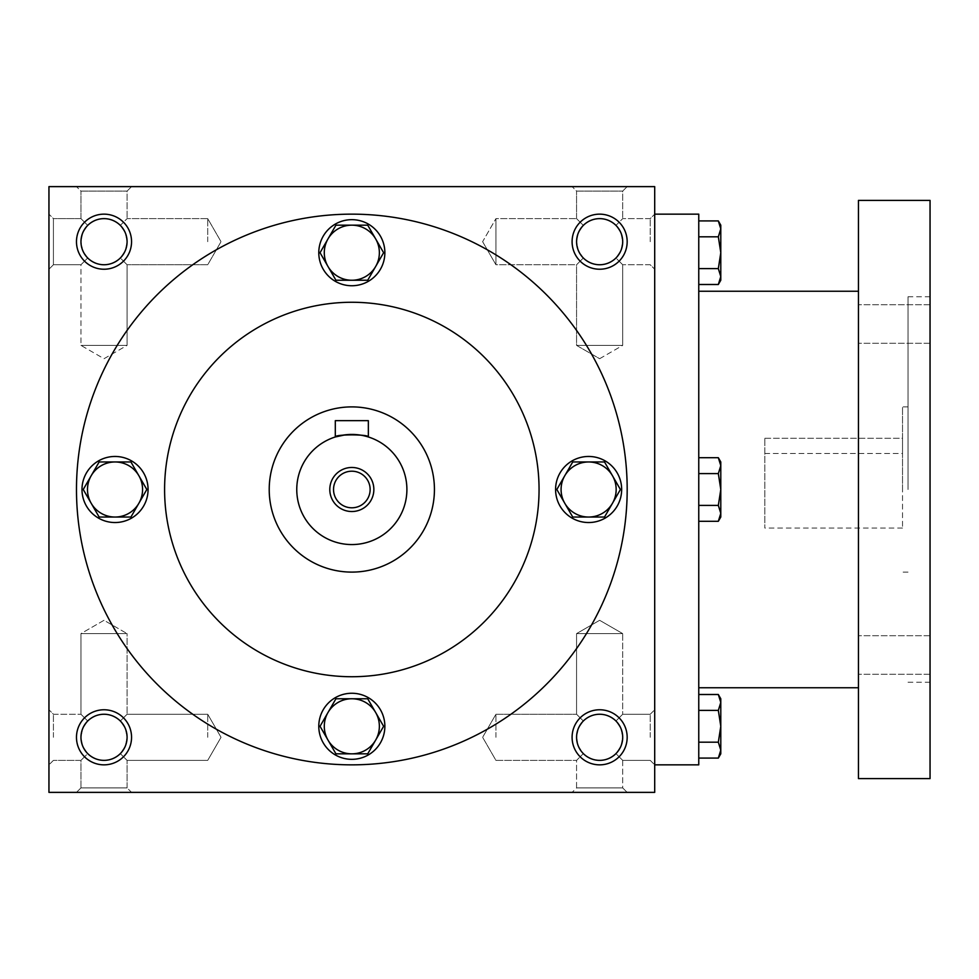 <?xml version="1.0" encoding="UTF-8"?>
<svg xmlns="http://www.w3.org/2000/svg" width="979" height="979" viewBox="0 0 979 979"><rect width="100%" height="100%" fill="white"/><g stroke="black" fill="none" stroke-linecap="round" stroke-linejoin="round"><path stroke-width="0.73" stroke-dasharray="4.89 3.67" d="M622.705 737.309A23.068 23.068 0 0 0 588.11 717.338A23.068 23.068 0 0 0 588.11 757.281A23.068 23.068 0 0 0 622.705 737.309L620.943 746.133L615.95 753.622C605.071 762.519 594.204 762.519 583.325 753.622L576.57 760.377L583.325 753.622L578.332 746.133L576.57 737.309L578.332 728.486L583.325 720.997C574.428 731.876 574.428 742.743 583.325 753.622C594.204 762.519 605.071 762.519 615.95 753.622L622.705 760.377L615.95 753.622L620.943 746.133L622.705 737.309L620.943 728.486L615.95 720.997C605.071 712.1 594.204 712.1 583.325 720.997L576.57 714.242L583.325 720.997C594.204 712.1 605.071 712.1 615.95 720.997L620.943 728.486L622.705 737.309A23.068 23.068 0 0 0 599.637 714.242A23.068 23.068 0 0 0 576.57 737.309A23.068 23.068 0 0 0 599.637 760.377A23.068 23.068 0 0 0 622.705 737.309L620.943 746.133L615.95 753.622C605.071 762.519 594.204 762.519 583.325 753.622L578.332 746.133L576.57 737.309L578.332 728.486L583.325 720.997C574.428 731.876 574.428 742.743 583.325 753.622C594.204 762.519 605.071 762.519 615.95 753.622L620.943 746.133L622.705 737.309L620.943 728.486L615.95 720.997L622.705 714.242L615.95 720.997L620.943 728.486L622.705 737.309A23.068 23.068 0 0 0 588.11 717.338A23.068 23.068 0 0 0 588.11 757.281A23.068 23.068 0 0 0 622.705 737.309M650.24 737.309L650.24 714.242L650.24 737.309M622.705 633.609L576.57 633.609L622.705 633.609L622.705 714.242L615.95 720.997C605.071 712.1 594.204 712.1 583.325 720.997C594.204 712.1 605.071 712.1 615.95 720.997L622.705 714.242L650.24 714.242L622.705 714.242L622.705 633.609L576.57 633.609L622.705 633.609L599.637 620.294L576.57 633.609L576.57 714.242L576.57 633.609L599.637 620.294L622.705 633.609M495.937 737.309L495.937 714.242L495.937 737.309M53.417 737.309L53.417 714.242L53.417 737.309M80.951 737.309L82.713 728.486L87.706 720.997L80.951 714.242L87.706 720.997C78.809 731.876 78.809 742.743 87.706 753.622L80.951 760.377L87.706 753.622L82.713 746.133L80.951 737.309A23.068 23.068 0 0 0 104.019 760.377A23.068 23.068 0 0 0 127.086 737.309L125.324 728.486L120.331 720.997C109.452 712.1 98.585 712.1 87.706 720.997C98.585 712.1 109.452 712.1 120.331 720.997L125.324 728.486L127.086 737.309A23.068 23.068 0 0 0 92.491 717.338A23.068 23.068 0 0 0 92.491 757.281A23.068 23.068 0 0 0 127.086 737.309L125.324 746.133L120.331 753.622L125.324 746.133L127.086 737.309A23.068 23.068 0 0 0 104.019 714.242A23.068 23.068 0 0 0 80.951 737.309L82.713 728.486L87.706 720.997C78.809 731.876 78.809 742.743 87.706 753.622C98.585 762.519 109.452 762.519 120.331 753.622C109.452 762.519 98.585 762.519 87.706 753.622C98.585 762.519 109.452 762.519 120.331 753.622C109.452 762.519 98.585 762.519 87.706 753.622L80.951 760.377L87.706 753.622L82.713 746.133L80.951 737.309M622.705 760.377L622.705 787.911L576.57 787.911L622.705 787.911L627.172 792.378L572.103 792.378L627.172 792.378L572.103 792.378L627.172 792.378L622.705 787.911L576.57 787.911L572.103 792.378L576.57 787.911L622.705 787.911L622.705 760.377L615.95 753.622L622.705 760.377L650.24 760.377L622.705 760.377M627.172 737.309A27.534 27.534 0 0 0 585.87 713.458A27.534 27.534 0 0 0 585.87 761.16A27.534 27.534 0 0 0 627.172 737.309M120.331 720.997L125.324 728.486L127.086 737.309L125.324 746.133L120.331 753.622L127.086 760.377L120.331 753.622L125.324 746.133L127.086 737.309A23.068 23.068 0 0 0 92.491 717.338A23.068 23.068 0 0 0 92.491 757.281A23.068 23.068 0 0 0 127.086 737.309L125.324 728.486L120.331 720.997C109.452 712.1 98.585 712.1 87.706 720.997C98.585 712.1 109.452 712.1 120.331 720.997L127.086 714.242L120.331 720.997M131.553 737.309A27.534 27.534 0 0 0 90.252 713.458A27.534 27.534 0 0 0 90.252 761.16A27.534 27.534 0 0 0 131.553 737.309M615.95 258.003C605.071 266.9 594.204 266.9 583.325 258.003L578.332 250.514L576.57 241.691A23.068 23.068 0 0 0 599.637 264.758A23.068 23.068 0 0 0 622.705 241.691A23.068 23.068 0 0 0 588.11 221.719A23.068 23.068 0 0 0 588.11 261.662A23.068 23.068 0 0 0 622.705 241.691L620.943 250.514L615.95 258.003C605.071 266.9 594.204 266.9 583.325 258.003C594.204 266.9 605.071 266.9 615.95 258.003L620.943 250.514L622.705 241.691A23.068 23.068 0 0 0 599.637 218.623A23.068 23.068 0 0 0 576.57 241.691L578.332 232.867L583.325 225.378C574.428 236.257 574.428 247.124 583.325 258.003L578.332 250.514L576.57 241.691L578.332 232.867L583.325 225.378C574.428 236.257 574.428 247.124 583.325 258.003C594.204 266.9 605.071 266.9 615.95 258.003L620.943 250.514L622.705 241.691L620.943 250.514L615.95 258.003L622.705 264.758L615.95 258.003M615.95 225.378C605.071 216.481 594.204 216.481 583.325 225.378C594.204 216.481 605.071 216.481 615.95 225.378L620.943 232.867L622.705 241.691A23.068 23.068 0 0 0 588.11 221.719A23.068 23.068 0 0 0 588.11 261.662A23.068 23.068 0 0 0 622.705 241.691L620.943 232.867L615.95 225.378L620.943 232.867L622.705 241.691L620.943 232.867L615.95 225.378C605.071 216.481 594.204 216.481 583.325 225.378C594.204 216.481 605.071 216.481 615.95 225.378L622.705 218.623L615.95 225.378M120.331 258.003C109.452 266.9 98.585 266.9 87.706 258.003L82.713 250.514L80.951 241.691A23.068 23.068 0 0 0 104.019 264.758A23.068 23.068 0 0 0 127.086 241.691A23.068 23.068 0 0 0 92.491 221.719A23.068 23.068 0 0 0 92.491 261.662A23.068 23.068 0 0 0 127.086 241.691L125.324 250.514L120.331 258.003C109.452 266.9 98.585 266.9 87.706 258.003C98.585 266.9 109.452 266.9 120.331 258.003L125.324 250.514L127.086 241.691A23.068 23.068 0 0 0 104.019 218.623A23.068 23.068 0 0 0 80.951 241.691L82.713 232.867L87.706 225.378C78.809 236.257 78.809 247.124 87.706 258.003L82.713 250.514L80.951 241.691L82.713 232.867L87.706 225.378C78.809 236.257 78.809 247.124 87.706 258.003C98.585 266.9 109.452 266.9 120.331 258.003L125.324 250.514L127.086 241.691L125.324 250.514L120.331 258.003L127.086 264.758L120.331 258.003M120.331 225.378C109.452 216.481 98.585 216.481 87.706 225.378C98.585 216.481 109.452 216.481 120.331 225.378L125.324 232.867L127.086 241.691A23.068 23.068 0 0 0 92.491 221.719A23.068 23.068 0 0 0 92.491 261.662A23.068 23.068 0 0 0 127.086 241.691L125.324 232.867L120.331 225.378L125.324 232.867L127.086 241.691L125.324 232.867L120.331 225.378C109.452 216.481 98.585 216.481 87.706 225.378C98.585 216.481 109.452 216.481 120.331 225.378L127.086 218.623L120.331 225.378M627.172 241.691A27.534 27.534 0 0 0 585.87 217.84A27.534 27.534 0 0 0 585.87 265.542A27.534 27.534 0 0 0 627.172 241.691M131.553 241.691A27.534 27.534 0 0 0 90.252 217.84A27.534 27.534 0 0 0 90.252 265.542A27.534 27.534 0 0 0 131.553 241.691M104.019 620.294L80.951 633.609L127.086 633.609L80.951 633.609L127.086 633.609L127.086 714.242L127.086 633.609L80.951 633.609L80.951 714.242L87.706 720.997L80.951 714.242L80.951 633.609L104.019 620.294L127.086 633.609L104.019 620.294M127.086 787.911L80.951 787.911L127.086 787.911L131.553 792.378L76.484 792.378L131.553 792.378L76.484 792.378L131.553 792.378L127.086 787.911L80.951 787.911L76.484 792.378L80.951 787.911L127.086 787.911L127.086 760.377L127.086 787.911M80.951 787.911L80.951 760.377L53.417 760.377L80.951 760.377L80.951 787.911M576.57 787.911L576.57 760.377L583.325 753.622L576.57 760.377L576.57 787.911M207.719 737.309L207.719 714.242L207.719 737.309M627.172 489.5A275.344 275.344 0 0 0 351.828 214.156A275.344 275.344 0 0 0 76.484 489.5A275.344 275.344 0 0 0 351.828 764.844A275.344 275.344 0 0 0 627.172 489.5M48.95 792.378L48.95 186.622L654.706 186.622L654.706 792.378L48.95 792.378M76.484 489.5A275.344 275.344 0 0 1 489.5 251.04A275.344 275.344 0 0 1 489.5 727.96A275.344 275.344 0 0 1 76.484 489.5A275.344 275.344 0 0 1 489.5 251.04A275.344 275.344 0 0 1 489.5 727.96A275.344 275.344 0 0 1 76.484 489.5M131.553 186.622L76.484 186.622L131.553 186.622L76.484 186.622L131.553 186.622L127.086 191.089L80.951 191.089L127.086 191.089L80.951 191.089L76.484 186.622L80.951 191.089L127.086 191.089L127.086 218.623L127.086 191.089L131.553 186.622M627.172 186.622L572.103 186.622L627.172 186.622L572.103 186.622L627.172 186.622L622.705 191.089L576.57 191.089L622.705 191.089L576.57 191.089L572.103 186.622L576.57 191.089L622.705 191.089L622.705 218.623L622.705 191.089L627.172 186.622M48.95 241.691L48.95 214.156L48.95 241.691M48.95 737.309L48.95 709.775L48.95 737.309M654.706 737.309L654.706 709.775L654.706 737.309M654.706 241.691L654.706 214.156L654.706 241.691M164.594 489.5A187.234 187.234 0 0 1 445.445 327.353A187.234 187.234 0 0 1 445.445 651.647A187.234 187.234 0 0 1 164.594 489.5A187.234 187.234 0 0 1 445.445 327.353A187.234 187.234 0 0 1 445.445 651.647A187.234 187.234 0 0 1 164.594 489.5A187.234 187.234 0 0 1 445.445 327.353A187.234 187.234 0 0 1 445.445 651.647A187.234 187.234 0 0 1 164.594 489.5M269.225 489.5A82.603 82.603 0 0 1 393.13 417.96A82.603 82.603 0 0 1 393.13 561.04A82.603 82.603 0 0 1 269.225 489.5A82.603 82.603 0 0 1 393.13 417.96A82.603 82.603 0 0 1 393.13 561.04A82.603 82.603 0 0 1 269.225 489.5M576.57 218.623L583.325 225.378L576.57 218.623L576.57 191.089L576.57 218.623L583.325 225.378L576.57 218.623L495.937 218.623L495.937 264.758L495.937 218.623L495.937 241.691L495.937 218.623L576.57 218.623M599.637 358.706L622.705 345.391L576.57 345.391L622.705 345.391L576.57 345.391L622.705 345.391L622.705 264.758L622.705 345.391L599.637 358.706L576.57 345.391L576.57 264.758L583.325 258.003L576.57 264.758L583.325 258.003L576.57 264.758L495.937 264.758L495.937 241.691L495.937 264.758L576.57 264.758L576.57 345.391L599.637 358.706M80.951 218.623L87.706 225.378L80.951 218.623L80.951 191.089L80.951 218.623L87.706 225.378L80.951 218.623L53.417 218.623L53.417 264.758L53.417 218.623L53.417 264.758L53.417 218.623L48.95 214.156L53.417 218.623L80.951 218.623M104.019 358.706L127.086 345.391L80.951 345.391L127.086 345.391L80.951 345.391L127.086 345.391L127.086 264.758L127.086 345.391L104.019 358.706L80.951 345.391L80.951 264.758L87.706 258.003L80.951 264.758L87.706 258.003L80.951 264.758L53.417 264.758L48.95 269.225L53.417 264.758L80.951 264.758L80.951 345.391L104.019 358.706M207.719 241.691L207.719 218.623L207.719 241.691M650.24 241.691L650.24 218.623L650.24 241.691M583.325 720.997L576.57 714.242L583.325 720.997M120.331 753.622L127.086 760.377L120.331 753.622M764.844 438.286L902.516 438.286L902.516 453.497L902.516 438.286L764.844 438.286L764.844 528.048L764.844 438.286M764.844 453.497L902.516 453.497L902.516 528.048L902.516 453.497L764.844 453.497M654.706 489.5L654.706 214.156L654.706 489.5M698.761 764.844L698.761 214.156M698.761 489.5L698.761 291.252L698.761 489.5M858.461 778.611L858.461 200.389M858.461 654.988L858.461 635.714L858.461 654.988M858.461 324.012L858.461 343.286L858.461 324.012M930.05 778.611L930.05 200.389M930.05 489.5L930.05 296.759L930.05 489.5M930.05 654.988L930.05 635.714L930.05 654.988M930.05 324.012L930.05 343.286L930.05 324.012M908.022 489.5L908.022 296.759L908.022 489.5M902.516 489.5L902.516 406.897L902.516 489.5M698.761 268.601L698.761 220.911L698.761 268.601L718.329 268.601L720.789 252.704L720.789 225.17M720.789 280.239L720.789 252.704L718.329 236.808L720.789 228.853M718.329 284.497L720.789 276.555L718.329 268.601M718.329 236.808L698.761 236.808M698.761 521.293L718.329 521.293L720.789 517.034L720.789 489.5L720.789 513.351L718.329 505.397L720.789 513.351L718.329 521.293L720.789 513.351L720.789 517.034L720.789 513.351L718.329 505.397L698.761 505.397L698.761 521.293L698.761 457.707L698.761 521.293L698.761 457.707L698.761 505.397L718.329 505.397L720.789 489.5L720.789 461.966L720.789 465.649L720.789 461.966L718.329 457.707L720.789 465.649L720.789 489.5L718.329 473.603L720.789 465.649L718.329 457.707L698.761 457.707M718.329 521.293L720.789 513.351L720.789 489.5L718.329 473.603L698.761 473.603L718.329 473.603L720.789 465.649L718.329 473.603L698.761 473.603M698.761 742.192L698.761 694.503L698.761 742.192L718.329 742.192L720.789 726.296L720.789 698.761M720.789 753.83L720.789 726.296L718.329 710.399L720.789 702.445M718.329 758.089L720.789 750.147L718.329 742.192M718.329 710.399L698.761 710.399M698.761 505.397L718.329 505.397L720.789 489.5L720.789 465.649M718.329 505.397L720.789 489.5L718.329 473.603M367.725 280.239L383.621 252.704L367.725 280.239L351.828 280.239A27.534 27.534 0 0 1 327.977 238.937A27.534 27.534 0 0 1 375.679 238.937A27.534 27.534 0 0 1 351.828 280.239L367.725 280.239L383.621 252.704L367.725 225.17L383.621 252.704L367.725 225.17L335.932 225.17L367.725 225.17L335.932 225.17L320.035 252.704L335.932 225.17L320.035 252.704L327.977 266.472L320.035 252.704L335.932 280.239L367.725 280.239M318.787 252.704A33.041 33.041 0 0 1 368.349 224.093A33.041 33.041 0 0 1 368.349 281.316A33.041 33.041 0 0 1 318.787 252.704A33.041 33.041 0 0 1 368.349 224.093A33.041 33.041 0 0 1 368.349 281.316A33.041 33.041 0 0 1 318.787 252.704A33.041 33.041 0 0 0 368.349 281.316A33.041 33.041 0 0 0 368.349 224.093A33.041 33.041 0 0 0 318.787 252.704M604.52 517.034L620.417 489.5L604.52 517.034L588.624 517.034A27.534 27.534 0 0 1 564.773 475.733A27.534 27.534 0 0 1 612.475 475.733A27.534 27.534 0 0 1 588.624 517.034L604.52 517.034L620.417 489.5L604.52 461.966L620.417 489.5L604.52 461.966L572.727 461.966L604.52 461.966L572.727 461.966L556.831 489.5L572.727 461.966L556.831 489.5L564.773 503.267L556.831 489.5L572.727 517.034L604.52 517.034M555.582 489.5A33.041 33.041 0 0 1 605.144 460.889A33.041 33.041 0 0 1 605.144 518.111A33.041 33.041 0 0 1 555.582 489.5A33.041 33.041 0 0 1 605.144 460.889A33.041 33.041 0 0 1 605.144 518.111A33.041 33.041 0 0 1 555.582 489.5A33.041 33.041 0 0 0 605.144 518.111A33.041 33.041 0 0 0 605.144 460.889A33.041 33.041 0 0 0 555.582 489.5M367.725 753.83L383.621 726.296L367.725 753.83L351.828 753.83A27.534 27.534 0 0 1 327.977 712.528A27.534 27.534 0 0 1 375.679 712.528A27.534 27.534 0 0 1 351.828 753.83L367.725 753.83L383.621 726.296L367.725 698.761L383.621 726.296L367.725 698.761L335.932 698.761L367.725 698.761L335.932 698.761L320.035 726.296L335.932 698.761L320.035 726.296L327.977 740.063L320.035 726.296L335.932 753.83L367.725 753.83M318.787 726.296A33.041 33.041 0 0 1 368.349 697.684A33.041 33.041 0 0 1 368.349 754.907A33.041 33.041 0 0 1 318.787 726.296A33.041 33.041 0 0 1 368.349 697.684A33.041 33.041 0 0 1 368.349 754.907A33.041 33.041 0 0 1 318.787 726.296A33.041 33.041 0 0 0 368.349 754.907A33.041 33.041 0 0 0 368.349 697.684A33.041 33.041 0 0 0 318.787 726.296M130.929 517.034L146.826 489.5L130.929 517.034L115.032 517.034A27.534 27.534 0 0 1 91.182 475.733A27.534 27.534 0 0 1 138.883 475.733A27.534 27.534 0 0 1 115.032 517.034L130.929 517.034L146.826 489.5L130.929 461.966L146.826 489.5L130.929 461.966L99.136 461.966L130.929 461.966L99.136 461.966L83.239 489.5L99.136 461.966L83.239 489.5L91.182 503.267L83.239 489.5L99.136 517.034L130.929 517.034M81.991 489.5A33.041 33.041 0 0 1 131.553 460.889A33.041 33.041 0 0 1 131.553 518.111A33.041 33.041 0 0 1 81.991 489.5A33.041 33.041 0 0 1 131.553 460.889A33.041 33.041 0 0 1 131.553 518.111A33.041 33.041 0 0 1 81.991 489.5A33.041 33.041 0 0 0 131.553 518.111A33.041 33.041 0 0 0 131.553 460.889A33.041 33.041 0 0 0 81.991 489.5M370.135 489.5A18.307 18.307 0 0 0 342.674 473.652A18.307 18.307 0 0 0 342.674 505.348A18.307 18.307 0 0 0 370.135 489.5M345.452 434.798L361.006 435.202L368.349 436.964L368.349 420.664L335.307 420.664L335.307 436.964M434.431 489.5A82.603 82.603 0 0 0 310.527 417.96A82.603 82.603 0 0 0 310.527 561.04A82.603 82.603 0 0 0 434.431 489.5M406.897 489.5A55.069 55.069 0 0 0 324.294 441.81A55.069 55.069 0 0 0 324.294 537.19A55.069 55.069 0 0 0 406.897 489.5M495.937 760.377L576.57 760.377L495.937 760.377L482.623 737.309L495.937 714.242L576.57 714.242L495.937 714.242L482.623 737.309L495.937 760.377M53.417 714.242L80.951 714.242L53.417 714.242L48.95 709.775L53.417 714.242M221.034 737.309L207.719 714.242L127.086 714.242L207.719 714.242L221.034 737.309L207.719 760.377L127.086 760.377L207.719 760.377L221.034 737.309M53.417 760.377L48.95 764.844L53.417 760.377M207.719 218.623L127.086 218.623L207.719 218.623L221.034 241.691L207.719 264.758L127.086 264.758L207.719 264.758L221.034 241.691L207.719 218.623M482.623 241.691L495.937 264.758L482.623 241.691L495.937 218.623L482.623 241.691M650.24 218.623L622.705 218.623L650.24 218.623L654.706 214.156L650.24 218.623M650.24 264.758L622.705 264.758L650.24 264.758L654.706 269.225L650.24 264.758M650.24 760.377L654.706 764.844L650.24 760.377M650.24 714.242L654.706 709.775L650.24 714.242M930.05 296.759L908.022 296.759M930.05 682.241L908.022 682.241M908.022 406.897L902.516 406.897M908.022 572.103L902.516 572.103M902.516 528.048L764.844 528.048M930.05 304.738L858.461 304.738L930.05 304.738M930.05 343.286L858.461 343.286L930.05 343.286M930.05 635.714L858.461 635.714L930.05 635.714M930.05 674.262L858.461 674.262L930.05 674.262"/><path stroke-width="1.47" d="M127.086 737.309A23.068 23.068 0 0 0 92.491 717.338A23.068 23.068 0 0 0 92.491 757.281A23.068 23.068 0 0 0 127.086 737.309M131.553 737.309A27.534 27.534 0 0 0 90.252 713.458A27.534 27.534 0 0 0 90.252 761.16A27.534 27.534 0 0 0 131.553 737.309M627.172 241.691A27.534 27.534 0 0 0 585.87 217.84A27.534 27.534 0 0 0 585.87 265.542A27.534 27.534 0 0 0 627.172 241.691M622.705 241.691A23.068 23.068 0 0 0 588.11 221.719A23.068 23.068 0 0 0 588.11 261.662A23.068 23.068 0 0 0 622.705 241.691M131.553 241.691A27.534 27.534 0 0 0 90.252 217.84A27.534 27.534 0 0 0 90.252 265.542A27.534 27.534 0 0 0 131.553 241.691M127.086 241.691A23.068 23.068 0 0 0 92.491 221.719A23.068 23.068 0 0 0 92.491 261.662A23.068 23.068 0 0 0 127.086 241.691M654.706 792.378L48.95 792.378L48.95 186.622L654.706 186.622L654.706 792.378M627.172 737.309A27.534 27.534 0 0 0 585.87 713.458A27.534 27.534 0 0 0 585.87 761.16A27.534 27.534 0 0 0 627.172 737.309M164.594 489.5A187.234 187.234 0 0 1 445.445 327.353A187.234 187.234 0 0 1 445.445 651.647A187.234 187.234 0 0 1 164.594 489.5M76.484 489.5A275.344 275.344 0 0 1 489.5 251.04A275.344 275.344 0 0 1 489.5 727.96A275.344 275.344 0 0 1 76.484 489.5M622.705 737.309A23.068 23.068 0 0 0 588.11 717.338A23.068 23.068 0 0 0 588.11 757.281A23.068 23.068 0 0 0 622.705 737.309M654.706 214.156L698.761 214.156L698.761 764.844L654.706 764.844M858.461 200.389L858.461 778.611L930.05 778.611L930.05 200.389L858.461 200.389M698.761 220.911L718.329 220.911L720.789 228.853L718.329 220.911L720.789 225.17L720.789 276.555L718.329 268.601L698.761 268.601M718.329 284.497L720.789 280.239L720.789 276.555L718.329 284.497L698.761 284.497M720.789 228.853L718.329 236.808L698.761 236.808M718.329 268.601L720.789 252.704L718.329 236.808M698.761 457.707L718.329 457.707L720.789 465.649L718.329 457.707L720.789 461.966L720.789 513.351L718.329 505.397L698.761 505.397M718.329 521.293L720.789 517.034L720.789 513.351L718.329 521.293L698.761 521.293M720.789 465.649L718.329 473.603L698.761 473.603M718.329 505.397L720.789 489.5L718.329 473.603M698.761 694.503L718.329 694.503L720.789 702.445L718.329 694.503L720.789 698.761L720.789 750.147L718.329 742.192L698.761 742.192M718.329 758.089L720.789 753.83L720.789 750.147L718.329 758.089L698.761 758.089M720.789 702.445L718.329 710.399L698.761 710.399M718.329 742.192L720.789 726.296L718.329 710.399M367.725 225.17L383.621 252.704L375.679 266.472A27.534 27.534 0 0 0 351.828 225.17A27.534 27.534 0 0 0 327.977 266.472A27.534 27.534 0 0 0 375.679 266.472L367.725 280.239L335.932 280.239L320.035 252.704L335.932 225.17L367.725 225.17M318.787 252.704A33.041 33.041 0 0 0 368.349 281.316A33.041 33.041 0 0 0 368.349 224.093A33.041 33.041 0 0 0 318.787 252.704M604.52 461.966L620.417 489.5L612.475 503.267A27.534 27.534 0 0 0 588.624 461.966A27.534 27.534 0 0 0 564.773 503.267A27.534 27.534 0 0 0 612.475 503.267L604.52 517.034L572.727 517.034L556.831 489.5L572.727 461.966L604.52 461.966M555.582 489.5A33.041 33.041 0 0 0 605.144 518.111A33.041 33.041 0 0 0 605.144 460.889A33.041 33.041 0 0 0 555.582 489.5M367.725 698.761L383.621 726.296L375.679 740.063A27.534 27.534 0 0 0 351.828 698.761A27.534 27.534 0 0 0 327.977 740.063A27.534 27.534 0 0 0 375.679 740.063L367.725 753.83L335.932 753.83L320.035 726.296L335.932 698.761L367.725 698.761M318.787 726.296A33.041 33.041 0 0 0 368.349 754.907A33.041 33.041 0 0 0 368.349 697.684A33.041 33.041 0 0 0 318.787 726.296M130.929 461.966L146.826 489.5L138.883 503.267A27.534 27.534 0 0 0 115.032 461.966A27.534 27.534 0 0 0 91.182 503.267A27.534 27.534 0 0 0 138.883 503.267L130.929 517.034L99.136 517.034L83.239 489.5L99.136 461.966L130.929 461.966M81.991 489.5A33.041 33.041 0 0 0 131.553 518.111A33.041 33.041 0 0 0 131.553 460.889A33.041 33.041 0 0 0 81.991 489.5M370.135 489.5A18.307 18.307 0 0 0 342.674 473.652A18.307 18.307 0 0 0 342.674 505.348A18.307 18.307 0 0 0 370.135 489.5M335.307 420.664L368.349 420.664L368.349 436.964C369.377 434.199 334.292 434.199 335.307 436.964L335.307 420.664M434.431 489.5A82.603 82.603 0 0 0 310.527 417.96A82.603 82.603 0 0 0 310.527 561.04A82.603 82.603 0 0 0 434.431 489.5M335.307 436.964L345.452 434.798M406.897 489.5A55.069 55.069 0 0 0 324.294 441.81A55.069 55.069 0 0 0 324.294 537.19A55.069 55.069 0 0 0 406.897 489.5M373.856 489.5A22.027 22.027 0 0 0 340.814 470.422A22.027 22.027 0 0 0 340.814 508.578A22.027 22.027 0 0 0 373.856 489.5M858.461 291.252L698.761 291.252M858.461 687.747L698.761 687.747"/></g></svg>

